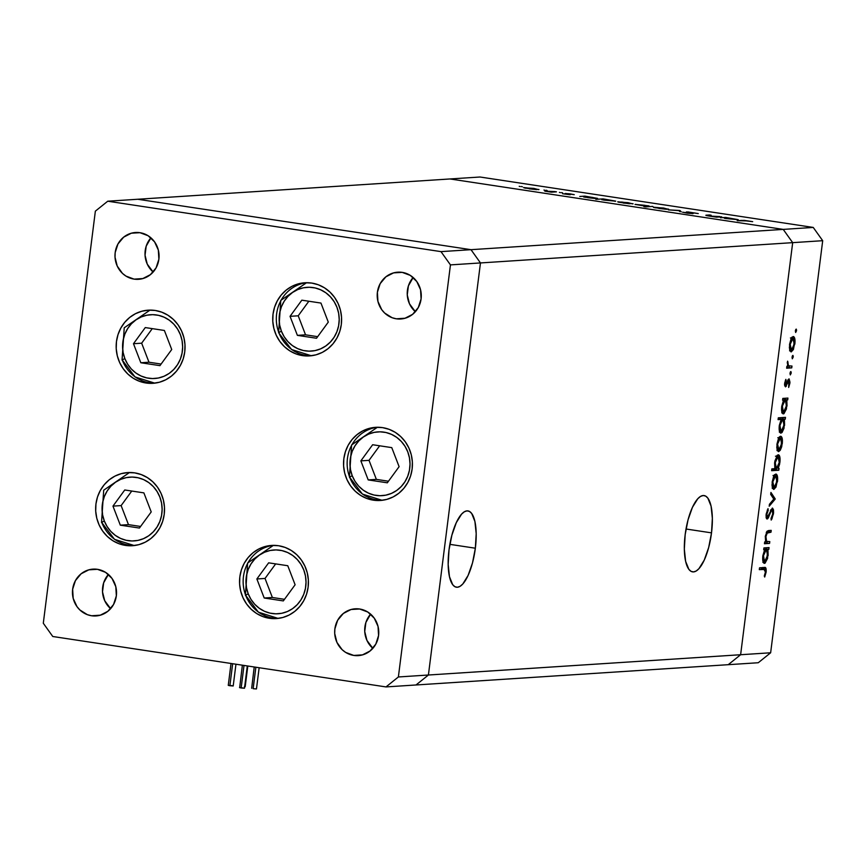 <?xml version="1.0" encoding="UTF-8"?>
<svg xmlns="http://www.w3.org/2000/svg" width="866" height="866" viewBox="0 0 866 866"><rect width="100%" height="100%" fill="white"/><g stroke="black" fill="none" stroke-linecap="round" stroke-linejoin="round"><path stroke-width="1.3" d="M711.516 532.861L686.024 529.007L711.516 532.861L712.361 518.312L711.073 506.112L707.847 498.102L705.649 496.088L703.17 495.525L700.507 496.424L697.769 498.762L692.443 507.314L688.026 519.892L685.179 534.571A38.58 12.925 -81.4 0 1 704.123 495.569A38.58 12.925 -81.4 0 1 711.516 532.861A38.58 12.925 -81.4 0 1 692.573 571.863A38.58 12.925 -81.4 0 1 685.179 534.571L684.335 549.12L685.623 561.33L688.849 569.33L691.046 571.343L693.525 571.906L696.188 571.008L698.927 568.67L704.242 560.118L708.669 547.539L711.516 532.861M475.347 548.21L449.855 544.346L475.347 548.21L476.192 533.662L474.904 521.451L471.678 513.451L469.48 511.438L467.012 510.875L464.349 511.774L461.6 514.112L456.285 522.663L451.868 535.242L449.01 549.921A38.58 12.925 -81.4 0 1 467.954 510.908A38.58 12.925 -81.4 0 1 475.347 548.21A38.58 12.925 -81.4 0 1 456.414 587.213A38.58 12.925 -81.4 0 1 449.01 549.921L448.166 564.47L449.465 576.669L452.691 584.669L454.877 586.683L457.356 587.256L460.019 586.347L462.769 584.02L468.084 575.457L472.5 562.889L475.347 548.21M480.468 262.939L792.682 242.653L740.625 654.728L428.41 675.015L480.468 262.939L471.007 249.679L137.77 199.256L449.984 178.959L107.752 201.204L95.357 211.152L43.3 623.239L52.761 636.499L385.998 686.922L398.382 676.963L450.45 264.888L440.989 251.627L107.752 201.204L137.77 199.256L471.007 249.679L783.221 229.393L449.984 178.959L783.221 229.393L471.007 249.679L137.77 199.256L471.007 249.679L440.989 251.627L471.007 249.679L480.468 262.939L471.007 249.679L480.468 262.939L450.45 264.888L480.468 262.939L428.41 675.015L416.016 684.974L428.41 675.015L480.468 262.939L792.682 242.653L783.221 229.393L792.682 242.653L740.625 654.728L792.682 242.653L740.625 654.728L398.382 676.963L385.998 686.922L728.23 664.687L740.625 654.728L770.643 652.78L822.7 240.694L792.682 242.653L822.7 240.694L770.643 652.78L758.248 662.739L728.23 664.687L740.625 654.728L728.23 664.687L416.016 684.974L428.41 675.015L480.468 262.939M134.674 472.868A36.653 34.434 86.3 0 1 164.518 510.615A36.653 34.434 86.3 0 1 132.466 545.721A36.653 34.434 86.3 0 1 125.505 545.418L129.045 545.19L125.505 545.418L118.934 543.718L112.786 540.687L107.308 536.433L102.708 531.139L99.157 525.002L96.786 518.258L95.704 511.156L95.942 503.98L97.49 496.997L100.294 490.492L104.245 484.7L109.181 479.84L114.929 476.116L121.251 473.659L127.919 472.565L134.674 472.868L141.245 474.579L147.382 477.61L152.871 481.853L157.471 487.147L161.022 493.284L163.382 500.039L164.464 507.14L164.226 514.317L162.678 521.289L159.874 527.805L155.934 533.597L150.987 538.446L145.25 542.181L138.917 544.638L132.249 545.732L125.505 545.418A36.653 34.434 86.3 0 1 95.661 507.671A36.653 34.434 86.3 0 1 127.713 472.576A36.653 34.434 86.3 0 1 134.674 472.868M155.187 310.461A36.653 34.434 86.3 0 1 185.032 348.219A36.653 34.434 86.3 0 1 152.979 383.313A36.653 34.434 86.3 0 1 146.018 383.01L149.569 382.783L146.018 383.01L139.448 381.311L133.31 378.28L127.822 374.025L123.221 368.732L119.67 362.594L117.311 355.85L116.228 348.749L116.466 341.572L118.014 334.601L120.818 328.084L124.758 322.293L129.705 317.432L135.442 313.709L141.775 311.251L148.443 310.158L155.187 310.461L161.758 312.171L167.907 315.202L173.384 319.446L177.985 324.739L181.535 330.877L183.906 337.632L184.988 344.733L184.75 351.91L183.202 358.881L180.399 365.398L176.447 371.189L171.511 376.039L165.763 379.773L159.441 382.231L152.773 383.324L146.018 383.01A36.653 34.434 86.3 0 1 116.174 345.263A36.653 34.434 86.3 0 1 148.227 310.169A36.653 34.434 86.3 0 1 155.187 310.461M311.749 283.074A36.653 34.434 86.3 0 1 341.594 320.821A36.653 34.434 86.3 0 1 309.541 355.915A36.653 34.434 86.3 0 1 302.58 355.623L306.131 355.396L302.58 355.623L296.01 353.913L289.861 350.882L284.384 346.638L279.783 341.345L276.232 335.207L273.873 328.452L272.79 321.362L273.028 314.185L274.576 307.203L277.38 300.697L281.32 294.895L286.267 290.045L292.004 286.31L298.337 283.853L304.994 282.76L311.749 283.074L318.32 284.773L324.469 287.815L329.946 292.059L334.547 297.352L338.097 303.49L340.468 310.234L341.55 317.335L341.312 324.512L339.753 331.494L336.961 338L333.009 343.791L328.073 348.652L322.325 352.375L316.003 354.833L309.335 355.937L302.58 355.623A36.653 34.434 86.3 0 1 272.736 317.876A36.653 34.434 86.3 0 1 304.789 282.771A36.653 34.434 86.3 0 1 311.749 283.074M382.566 427.631A36.653 34.434 86.3 0 1 412.411 465.378A36.653 34.434 86.3 0 1 380.358 500.472A36.653 34.434 86.3 0 1 373.398 500.18L376.948 499.942L373.398 500.18L366.827 498.47L360.678 495.439L355.201 491.195L350.6 485.902L347.05 479.764L344.679 473.009L343.596 465.908L343.834 458.731L345.393 451.76L348.186 445.243L352.137 439.452L357.084 434.602L362.822 430.867L369.154 428.41L375.812 427.317L382.566 427.631L389.137 429.33L395.286 432.361L400.763 436.616L405.364 441.909L408.914 448.047L411.274 454.791L412.368 461.892L412.129 469.069L410.571 476.04L407.767 482.557L403.827 488.348L398.88 493.209L393.142 496.932L386.81 499.39L380.152 500.483L373.398 500.18A36.653 34.434 86.3 0 1 343.553 462.422A36.653 34.434 86.3 0 1 375.606 427.328A36.653 34.434 86.3 0 1 382.566 427.631M278.571 545.732A36.653 34.434 86.3 0 1 308.415 583.478A36.653 34.434 86.3 0 1 276.362 618.573A36.653 34.434 86.3 0 1 269.402 618.281L272.942 618.053L269.402 618.281L262.831 616.57L256.682 613.539L251.205 609.296L246.604 604.003L243.054 597.865L240.683 591.11L239.601 584.009L239.839 576.843L241.387 569.86L244.19 563.344L248.141 557.552L253.078 552.703L258.826 548.968L265.148 546.511L271.816 545.418L278.571 545.732L285.141 547.431L291.279 550.462L296.767 554.716L301.368 560.01L304.919 566.148L307.278 572.891L308.361 579.993L308.123 587.17L306.575 594.152L303.771 600.658L299.831 606.449L294.884 611.309L289.147 615.033L282.814 617.49L276.146 618.595L269.402 618.281A36.653 34.434 86.3 0 1 239.557 580.534A36.653 34.434 86.3 0 1 271.61 545.428A36.653 34.434 86.3 0 1 278.571 545.732M134.089 279.123L142.944 278.549L134.089 279.123L125.96 276.092L122.452 273.375L117.224 266.057L115.026 257.191L115.178 252.601L117.96 243.974L123.654 237.154L131.372 233.192L139.956 232.694A23.458 22.04 86.3 0 1 159.063 256.856A23.458 22.04 86.3 0 1 138.549 279.317A23.458 22.04 86.3 0 1 134.089 279.123A23.458 22.04 86.3 0 1 114.994 254.961A23.458 22.04 86.3 0 1 135.507 232.499A23.458 22.04 86.3 0 1 139.956 232.694L148.097 235.725L154.549 241.831L158.337 250.079L158.879 259.215L156.096 267.843L150.403 274.663L142.684 278.625L134.089 279.123M353.783 655.432L362.627 654.858L353.783 655.432L345.642 652.401L342.135 649.684L336.917 642.366L334.709 633.501L334.871 628.911L337.653 620.273L343.337 613.464L351.066 609.502L359.65 609.004A23.458 22.04 86.3 0 1 378.756 633.154A23.458 22.04 86.3 0 1 358.243 655.627A23.458 22.04 86.3 0 1 353.783 655.432A23.458 22.04 86.3 0 1 334.687 631.271A23.458 22.04 86.3 0 1 355.201 608.809A23.458 22.04 86.3 0 1 359.65 609.004L367.79 612.035L374.242 618.14L378.031 626.389L378.572 635.525L375.779 644.152L370.096 650.972L362.367 654.934L353.783 655.432M396.314 318.807L405.158 318.223L396.314 318.807L392.103 317.714L384.666 313.048L381.722 309.66L377.933 301.411L377.392 292.275L380.174 283.647L385.868 276.828L393.597 272.877L402.181 272.368A23.458 22.04 86.3 0 1 421.277 296.529A23.458 22.04 86.3 0 1 400.763 318.991A23.458 22.04 86.3 0 1 396.314 318.807A23.458 22.04 86.3 0 1 377.208 294.646A23.458 22.04 86.3 0 1 397.721 272.184A23.458 22.04 86.3 0 1 402.181 272.368L410.311 275.399L416.773 281.504L420.551 289.753L421.093 298.889L418.31 307.527L412.617 314.336L404.898 318.298L396.314 318.807M91.569 615.758L100.413 615.174L91.569 615.758L87.358 614.665L79.921 610L76.977 606.611L73.188 598.363L72.647 589.226L75.439 580.599L81.123 573.779L88.852 569.828L97.436 569.319A23.458 22.04 86.3 0 1 116.531 593.481A23.458 22.04 86.3 0 1 96.018 615.942A23.458 22.04 86.3 0 1 91.569 615.758A23.458 22.04 86.3 0 1 72.463 591.597A23.458 22.04 86.3 0 1 92.976 569.135A23.458 22.04 86.3 0 1 97.436 569.319L105.576 572.35L112.028 578.456L115.806 586.704L116.347 595.84L113.565 604.479L107.882 611.288L100.153 615.25L91.569 615.758M153.152 272.043L147.252 264.108L145.044 255.243L146.192 246.182L150.922 237.825A23.458 22.04 -93.7 0 0 153.152 272.043M110.621 608.668L104.721 600.733L102.513 591.879L103.66 582.818L108.402 574.45A23.458 22.04 -93.7 0 0 110.621 608.668M415.366 311.717L409.466 303.782L407.258 294.927L408.406 285.867L413.147 277.499A23.458 22.04 -93.7 0 0 415.366 311.717M372.845 648.353L366.946 640.418L364.738 631.552L365.874 622.492L370.616 614.135A23.458 22.04 -93.7 0 0 372.845 648.353M416.016 684.974L428.41 675.015L398.382 676.963L450.45 264.888L440.989 251.627L107.752 201.204L95.357 211.152L43.3 623.239L52.761 636.499L385.998 686.922L416.016 684.974M813.239 227.433L480.002 177.01L449.984 178.959L783.221 229.393L813.239 227.433L822.7 240.694L813.239 227.433L783.221 229.393L792.682 242.653L783.221 229.393L449.984 178.959L480.002 177.01L813.239 227.433M706.808 215.147L706.808 215.147C704.946 215.19 705.822 215.504 709.438 216.099L716.561 217.16L721.681 216.825L716.561 217.16L706.05 215.223L709.427 214.974L711.138 215.233L707.728 215.537L710.369 216.11L719.96 216.565L710.369 216.11L707.771 215.493L711.138 215.233L709.427 214.974L705.866 215.309M686.63 211.899L691.1 213.404L687.388 213.188L682.592 212.213L692.843 213.664L688.329 212.159L698.267 213.577L687.799 211.91L698.267 213.577L688.513 212.148L693.114 213.61L687.431 213.198L682.592 212.213L690.981 213.415L686.337 211.975M679.767 210.492L681.261 211.824L678.489 210.6L668.271 209.853L679.767 210.492L668.271 209.853L678.489 210.6L681.261 211.824L680.005 210.525L679.626 211.575L679.767 210.492M668.151 209.28L663.54 208.013L653.635 207.45L665.045 209.161L653.3 207.136L668.639 209.161M632.602 203.9L628.002 202.633L618.097 202.081L629.506 203.781L617.761 201.767L633.089 203.781M597.031 198.52L584.896 196.127L579.776 196.463L584.896 196.127L597.529 198.379L584.767 197.21L597.529 198.401M521.375 186.504L522.382 186.775M538.479 189.654L533.867 188.387L523.962 187.835L535.967 189.589L523.627 187.521L538.966 189.535M546.132 190.249L547.15 190.531M554.749 191.57L556.459 191.83L551.35 192.165L544.811 191.159L554.749 191.57L544.811 191.159L551.35 192.165L556.459 191.83L554.749 191.57M561.579 192.588L562.586 192.858M570.25 194.753L562.521 193.713L568.107 194.493L565.119 193.529L569.265 193.768L574.245 194.655L567.111 193.735L570.25 194.753L567.111 193.735L570.943 194.006L565.368 193.475L568.507 194.493L562.521 193.713L570.391 194.601M615.174 201.269L603.039 198.877L595.851 199.342L603.039 198.877L615.672 201.118L603.613 200.078L615.672 201.15M635.547 204.344L646.891 206.422L643.903 206.617L645.614 206.877L652.802 206.411L645.614 206.877L643.903 206.617L646.891 206.422L635.146 204.398L649.013 205.902L635.049 204.463M737.735 219.812L725.6 217.42L720.48 217.756L725.6 217.42L738.233 219.672L725.47 218.503L738.233 219.693M748.051 220.938L737.226 220.7L744.251 220.375L752.673 221.653L741.956 220.386L737.226 220.7L748.051 220.938M769.798 541.586L769.571 543.404L764.451 543.74L764.689 541.91L765.609 541.856L765.306 536.27L767.179 531.085L771.216 530.382L770.989 532.211L766.908 533.153L765.847 536.974L766.486 541.391L769.798 541.586L766.616 541.51L765.901 536.552L767.384 532.655L770.989 532.211L771.216 530.382L768.607 530.555L765.306 536.27L765.609 541.856L764.689 541.91L764.451 543.74L769.571 543.404L764.526 543.144L769.571 543.404L769.798 541.586M767.352 517.208L766.843 514.285L766.139 514.177L766.843 514.285L768.239 510.258L767.244 510.106L768.239 510.258L768.012 508.634L766.15 514.123L766.897 518.983L768.358 517.825L766.129 517.478L768.358 517.825L769.733 514.426L768.997 514.317L769.733 514.426L771.314 510.691L770.448 510.561L772.093 509.922L770.837 509.728L772.093 509.922L772.775 513.819L771.043 518.355L771.184 520.055L773.49 513.776L772.515 508.115L773.468 509.771L773.598 512.672L771.909 518.951L771.184 520.055L771.043 518.355L772.721 514.188L772.331 509.987L771.097 511.092L767.752 518.691L766.984 519.015L766.323 518.236L766.053 515.086L768.012 508.634L766.778 514.826L767.352 517.208L772.331 508.093L768.423 515.811L767.352 517.208L766.064 517.013L767.244 517.186M775.2 498.87L769.192 506.231L769.441 504.261L773.793 499.087L770.686 494.41L770.935 492.429L775.2 498.87L770.935 492.429L770.686 494.41L773.793 499.087L769.441 504.261L769.192 506.231L775.167 499.13L773.468 498.61L775.2 498.87M773.868 489.398L772.591 488.337L771.996 484.971L773.468 476.765L774.767 474.6L776.315 474.135L777.668 478.595L776.033 487.038L773.868 489.398L777.473 481.539C777.928 476.863 777.376 474.362 775.806 474.038L773.739 476.192L772.18 481.886L772.31 487.482L773.63 489.387M778.642 451.641L777.365 450.58L776.77 447.202L778.502 438.423L780.071 436.421L781.078 436.377L782.442 440.837L781.695 446.748L780.277 450.255L778.642 451.641L782.247 443.771C782.702 439.094 782.15 436.594 780.58 436.269L778.502 438.423L776.954 444.117L777.083 449.725L778.404 451.619M783.524 400.179L782.583 400.244L782.81 398.414L787.93 398.079L787.703 399.908L786.815 399.962L786.458 408.947L783.925 413.71L782.886 413.775L782.074 412.638L781.738 406.251L783.524 400.179L781.738 406.251C781.284 410.949 781.825 413.493 783.384 413.872L787.021 405.959L786.815 399.962L787.703 399.908L787.93 398.079L782.81 398.414L782.583 400.244L783.524 400.179M796.525 330.758L795.616 332.457L795.681 329.621L796.265 329.123L796.568 330.108L796.157 329.102L795.356 330.834L795.659 332.479L796.525 330.758L795.399 330.585L796.525 330.758M791.243 351.888L789.965 350.827L789.37 347.461L791.102 338.682L792.141 337.09L793.678 336.625L795.042 341.085L793.408 349.528L791.243 351.888L794.847 344.029C795.302 339.353 794.75 336.852 793.18 336.528L791.102 338.682L789.554 344.376L789.684 349.972L791.004 351.877M793.202 357.063L792.293 358.762L792.358 355.926L792.942 355.428L793.245 356.413L792.834 355.406L792.033 357.138L792.336 358.784L793.202 357.063L792.076 356.889L793.202 357.063M791.979 366.047L791.751 367.877L786.631 368.202L786.858 366.383L787.616 366.329L787.605 361.165L788.374 365.798L791.979 366.047L788.536 365.95L787.605 361.165L787.616 366.329L786.858 366.383L786.631 368.202L791.751 367.877L786.707 367.606L791.751 367.877L791.979 366.047M791.167 373.203L790.257 374.913L790.312 372.077L790.907 371.579L791.199 372.564L790.788 371.546L789.998 373.278L790.301 374.924L791.167 373.203L790.03 373.04L791.167 373.203M785.722 385.056L784.661 383.075L785.267 383.173L786.133 380.575L785.365 380.455L786.133 380.575L785.852 379.362L784.639 383.216L785.516 386.875L784.553 384.331L785.668 379.752L785.722 385.056L788.092 379.644L789.121 378.907L789.987 382.307L788.677 387.448L788.85 380.737L785.516 386.875L788.829 380.726L787.67 380.553L788.774 380.726L789.262 383.292L788.677 387.448L789.9 383.151L788.98 378.897L786.241 384.515L784.553 384.883L785.624 385.045M781.143 419.447L778.079 419.642L778.307 417.823L785.494 417.358L785.267 419.176L784.38 419.231L784.022 428.215L782.041 432.524L780.688 433.13L779.638 431.918L779.303 425.52L781.143 419.447L779.303 425.52C778.848 430.229 779.4 432.762 780.948 433.152L784.585 425.238L784.38 419.231L785.267 419.176L785.494 417.358L778.307 417.823L778.079 419.642L781.143 419.447L778.404 419.036L781.143 419.447M778.101 468.463L779.043 468.398L778.815 470.227L771.628 470.693L771.866 468.863L774.853 468.668L774.843 461.167L777.43 455.126L779.194 455.278L780.05 458.623L779.617 464.133L778.101 468.463L779.898 462.401C780.353 457.681 779.801 455.137 778.242 454.758L774.605 462.682L774.853 468.668L771.866 468.863L771.628 470.693L778.815 470.227L779.043 468.398L778.101 468.463M764.646 549.661L763.693 549.726L763.931 547.907L769.04 547.572L768.813 549.39L767.925 549.455L767.568 558.44L765.035 563.192L763.996 563.257L763.043 561.677L762.849 555.745L764.646 549.661L762.849 555.745C762.394 560.443 762.946 562.987 764.494 563.365L768.142 555.452L767.925 549.455L768.813 549.39L769.04 547.572L763.931 547.907L763.693 549.726L764.646 549.661M763.974 569.341L765.425 572.036L764.959 569.449L759.309 569.644L759.536 567.825L765.858 568.064L766.129 572.09L764.7 577.037L764.299 575.998L765.425 572.036L764.299 575.998L764.7 577.037L766.129 572.09C766.367 568.388 765.739 566.862 764.267 567.511L759.536 567.825L759.309 569.644L763.974 569.341L761.236 568.93L764.646 569.363L761.961 568.951M758.248 662.739L770.643 652.78L740.625 654.728L728.23 664.687L758.248 662.739M791.827 337.469L792.044 338.195M794.23 343.932L794.847 344.029L794.23 343.932M790.268 349.896L789.846 350.535M789.597 350.838L790.669 349.117M792.044 338.227L791.762 337.296M792.953 338.346L791.502 339.753L790.257 343.759L790.106 347.58L791.275 350.059L793.483 347.363L794.306 340.825L792.953 338.346L794.219 344.083L791.481 350.07L790.182 344.343L789.565 344.246L790.182 344.343L792.953 338.346L791.405 338.119L793.137 338.357L790.409 337.946M787.356 362.031L788.017 362.129L787.356 362.031M787.205 362.984L787.811 363.07L787.205 362.984M787.41 365.777L788.536 365.95L787.41 365.777M787.443 365.896L788.536 365.95M789.186 366.156L789.013 367.455L789.186 366.156M789.294 383.064L789.9 383.151L789.294 383.064M788.774 380.726L787.67 380.553M787.443 381.137L788.222 381.257L787.443 381.137M786.696 383.432L787.41 383.541L786.696 383.432M784.693 385.89L786.382 386.149L784.693 385.89M784.228 400.124L785.126 398.263L784.964 399.497L787.703 399.908L784.174 399.908M786.415 405.873L787.021 405.959L786.415 405.873M782.409 411.88L782.02 412.497M781.749 412.833L782.821 411.079M785.148 400.07L783.481 401.9L782.442 405.602L782.409 410.365L783.427 412.032L782.366 406.186L781.749 406.089L782.366 406.186L785.148 400.07L782.648 399.691L785.343 400.081L786.404 405.938L783.622 412.054L781.825 411.794L783.329 412.01M781.792 419.393L782.691 417.542L782.539 418.765L785.267 419.176L781.738 419.176M783.979 425.141L784.585 425.238L783.979 425.141M779.974 431.16L779.584 431.766M779.313 432.102L780.385 430.348M782.712 419.339L781.045 421.179L780.006 424.87L779.974 429.633L780.991 431.311L779.93 425.455L779.324 425.368L779.93 425.455L782.712 419.339L779.985 418.928L782.907 419.361L783.968 425.217L781.186 431.322L779.4 431.073L780.894 431.279M780.32 418.982L783.102 419.415L784.066 421.904L783.535 427.49L781.186 431.322M779.227 437.211L779.432 437.947M781.63 443.684L782.247 443.771L781.63 443.684M777.657 449.649L777.246 450.277M776.997 450.591L778.069 448.859M779.443 437.969L779.162 437.049M780.353 438.099L778.707 439.906L777.581 444.085L780.353 438.099L778.805 437.86L780.537 438.109L781.619 443.825L778.88 449.811L777.581 444.085L776.964 443.998L777.581 444.085L777.657 448.198L778.675 449.8L777.04 449.551L778.556 449.768M776.477 468.571L778.144 466.731L779.183 463.039L779.227 458.276L778.209 456.599L776.477 456.35L778.014 456.588L776.347 458.45L775.222 462.693L774.615 462.596L775.222 462.693L778.014 456.588L779.259 462.455L776.477 468.571L775.222 462.693L775.135 465.995L776.088 469.805L778.815 470.227L771.703 470.097L776.088 469.805L776.477 468.571L774.756 468.322M776.878 455.733L777.073 456.425M779.281 462.303L779.898 462.401L779.281 462.303M777.094 456.544L776.824 455.581M776.153 468.517L774.756 468.311M778.014 456.588L775.449 456.187M774.453 474.979L774.669 475.705M776.867 481.442L777.473 481.539L776.867 481.442M772.894 487.406L772.483 488.045M772.223 488.348L773.295 486.627M774.669 475.737L774.388 474.806M775.59 475.856L773.933 477.664L772.808 481.853L775.59 475.856L774.031 475.618L775.763 475.867L776.845 481.583L774.107 487.58L772.808 481.853L772.191 481.756L772.808 481.853L772.883 485.956L773.912 487.569L772.266 487.32M773.793 487.526L772.266 487.298M773.49 513.776L772.797 513.668L773.49 513.776M772.093 509.922L770.837 509.728M768.413 530.566L768.25 531.789L770.989 532.211L766.562 531.908L768.25 531.789L768.413 530.566M766.486 532.049L768.575 532.363L766.486 532.049M766.269 532.482L767.384 532.655L766.269 532.482M765.284 536.455L765.901 536.552L765.284 536.455M765.457 541.337L766.616 541.51L765.457 541.337M767.947 541.705L766.616 541.51M767.005 541.672L766.843 542.993L767.005 541.672M765.349 549.607L766.237 547.756L766.085 548.979L768.813 549.39L765.295 549.401M767.525 555.355L768.142 555.452L767.525 555.355M763.531 561.374L763.141 561.98M762.859 562.326L763.942 560.562M766.269 549.564L764.591 551.393L763.476 555.68L763.52 559.858L764.537 561.525L763.476 555.68L762.87 555.582L763.476 555.68L766.269 549.564L763.769 549.185L766.464 549.574L767.514 555.431L764.732 561.547L762.946 561.287L764.451 561.493M764.981 567.533L764.267 567.511M763.087 567.587L763.498 569.189M765.425 571.982L766.129 572.09L765.425 571.982M763.509 569.319L762.957 567.425M783.622 412.054L785.971 408.222L786.501 402.636L785.538 400.146L782.615 399.67M778.88 449.811L780.883 447.116L781.706 440.577L780.731 438.174L777.798 437.698M774.107 487.58L776.109 484.873L776.932 478.335L775.968 475.943L773.035 475.456M764.732 561.547L766.767 558.743L767.612 552.129L766.659 549.639L763.725 549.163M519.199 186.298L520.206 186.58M525.305 188.171L533.25 188.431L536.736 189.632L529.191 188.831L537.061 189.362L525.727 187.727M543.956 190.044L544.963 190.325M559.404 192.382L560.41 192.663M583.63 196.983L591.716 197.286L595.299 198.498L587.646 197.675L595.321 198.26M601.773 199.721L613.767 200.955L602.206 199.299M623.336 202.936L619.861 201.973L630.892 203.64L623.325 203.066L631.249 203.532L621.896 202.038L619.536 202.135L623.336 202.936M648.851 206.66L646.469 205.578L648.472 206.693L637.257 204.603L644.91 205.329L636.921 204.722L648.515 206.314M654.977 207.786L662.923 208.056L666.409 209.258L658.864 208.446L666.441 209.02M724.333 218.275L736.338 219.509L724.766 217.853M595.624 198.52L592.777 197.448L584.063 196.56M666.755 209.269L663.453 208.132L655.41 207.353M231.027 663.475L228.267 685.352L229.88 685.72L232.662 663.724L229.88 685.72L233.203 685.969L229.696 685.374M253.143 688.687L255.86 667.231L253.143 688.687L256.466 688.946L253.143 688.687M244.255 688.124L239.536 687.615L241.159 687.972L244.006 665.434L241.159 687.972L244.483 688.232L247.297 665.932M242.372 665.185L239.687 687.561M254.214 666.982L251.67 688.286M244.396 686.467L244.959 686.586M231.579 685.601L232.976 685.872M124.823 358.524A31.955 30.029 86.3 0 1 141.18 316.967A31.955 30.029 86.3 0 1 180.388 334.698L182.087 340.706L182.65 346.952L182.055 353.176L180.334 359.152L177.541 364.64L173.795 369.436L169.227 373.365L164.031 376.255L158.391 378.009L152.535 378.561L146.668 377.879L141.039 375.996L135.854 372.986L131.307 368.959L127.583 364.077L124.823 358.524L123.124 352.516L122.571 346.27L123.156 340.046L124.877 334.07L127.67 328.582L131.416 323.776L135.984 319.857L141.18 316.967L146.819 315.213L152.687 314.661L158.543 315.343L164.172 317.227L169.357 320.236L173.904 324.252L177.627 329.145L180.388 334.698A31.955 30.029 86.3 0 1 164.031 376.255A31.955 30.029 86.3 0 1 124.823 358.524L122.041 360.094L124.823 358.524M122.344 360.169L135.02 376.916L154.776 383.151A36.653 34.434 86.3 0 1 122.344 360.169A36.653 34.434 86.3 0 1 122.225 359.855M133.483 343.715L140.822 362.757L159.939 365.647L171.728 349.507L164.388 330.466L145.272 327.575L133.483 343.715L141.656 343.185L148.984 362.226L161.108 364.056L148.984 362.226L140.822 362.757L148.984 362.226L141.656 343.185L133.483 343.715L145.272 327.575L164.388 330.466L171.728 349.507L159.939 365.647L140.822 362.757L133.483 343.715M152.275 328.625L141.656 343.185L152.275 328.625M104.31 520.931A31.955 30.029 86.3 0 1 120.666 479.374A31.955 30.029 86.3 0 1 159.874 497.106L161.563 503.114L162.126 509.36L161.541 515.584L159.809 521.559L157.027 527.048L153.282 531.843L148.714 535.773L143.518 538.663L137.878 540.416L132.011 540.969L126.155 540.287L120.526 538.403L115.34 535.394L110.794 531.367L107.07 526.485L104.31 520.931L102.61 514.913L102.047 508.678L102.643 502.453L104.364 496.478L107.157 490.99L110.902 486.183L115.459 482.265L120.666 479.374L126.306 477.621L132.162 477.069L138.019 477.751L143.659 479.623L148.844 482.643L153.379 486.66L157.103 491.552L159.874 497.106A31.955 30.029 86.3 0 1 143.518 538.663A31.955 30.029 86.3 0 1 104.31 520.931L101.528 522.501L104.31 520.931M134.262 545.548A36.653 34.434 86.3 0 1 101.831 522.577L114.507 539.323L134.252 545.548M112.97 506.123L120.309 525.164L139.426 528.054L151.214 511.914L143.875 492.873L124.747 489.983L112.97 506.123L121.132 505.592L128.471 524.634L140.584 526.463L128.471 524.634L120.309 525.164L128.471 524.634L121.132 505.592L112.97 506.123L124.747 489.983L143.875 492.873L151.214 511.914L139.426 528.054L120.309 525.164L112.97 506.123M131.762 491.033L121.132 505.592L131.762 491.033M248.206 593.784A31.955 30.029 86.3 0 1 264.563 552.227A31.955 30.029 86.3 0 1 303.771 569.958L305.46 575.977L306.023 582.212L305.438 588.436L303.706 594.412L300.924 599.9L297.179 604.706L292.611 608.625L287.415 611.515L281.775 613.28L275.908 613.821L270.051 613.139L264.422 611.266L259.237 608.246L254.691 604.23L250.967 599.348L248.206 593.784L246.507 587.776L245.944 581.541L246.539 575.305L248.261 569.33L251.053 563.842L254.799 559.046L259.356 555.117L264.563 552.227L270.203 550.473L276.059 549.921L281.915 550.603L287.555 552.486L292.74 555.496L297.276 559.523L301 564.405L303.771 569.958A31.955 30.029 86.3 0 1 287.415 611.515A31.955 30.029 86.3 0 1 248.206 593.784L245.424 595.364L248.206 593.784M245.727 595.429L258.404 612.175L278.148 618.411A36.653 34.434 86.3 0 1 245.727 595.429A36.653 34.434 86.3 0 1 273.418 545.364M256.866 578.975L264.206 598.016L283.323 600.917L295.111 584.767L287.772 565.725L268.644 562.835L256.866 578.975L265.028 578.445L272.368 597.486L284.481 599.326L272.368 597.486L264.206 598.016L272.368 597.486L265.028 578.445L256.866 578.975L268.644 562.835L287.772 565.725L295.111 584.767L283.323 600.917L264.206 598.016L256.866 578.975M275.659 563.896L265.028 578.445L275.659 563.896M352.202 475.683A31.955 30.029 86.3 0 1 368.559 434.126A31.955 30.029 86.3 0 1 407.767 451.857L409.456 457.865L410.019 464.111L409.434 470.335L407.702 476.311L404.92 481.799L401.175 486.605L396.606 490.524L391.41 493.414L385.771 495.168L379.903 495.72L374.047 495.038L368.418 493.155L363.233 490.145L358.686 486.129L354.963 481.236L352.202 475.683L350.503 469.675L349.94 463.429L350.535 457.205L352.256 451.229L355.049 445.741L358.795 440.946L363.352 437.016L368.559 434.126L374.199 432.372L380.055 431.82L385.922 432.502L391.551 434.386L396.736 437.395L401.272 441.422L405.007 446.304L407.767 451.857A31.955 30.029 86.3 0 1 391.41 493.414A31.955 30.029 86.3 0 1 352.202 475.683L349.42 477.263L352.202 475.683M382.155 500.31A36.653 34.434 86.3 0 1 349.723 477.328L362.399 494.075L382.144 500.31M349.723 477.328A36.653 34.434 86.3 0 1 377.414 427.263L351.596 444.951L349.42 477.263M360.862 460.874L368.202 479.916L387.319 482.806L399.107 466.666L391.768 447.625L372.64 444.734L360.862 460.874L369.024 460.344L376.364 479.385L388.477 481.215L376.364 479.385L368.202 479.916L376.364 479.385L369.024 460.344L360.862 460.874L372.64 444.734L391.768 447.625L399.107 466.666L387.319 482.806L368.202 479.916L360.862 460.874M379.654 445.795L369.024 460.344L379.654 445.795M281.385 331.126A31.955 30.029 86.3 0 1 297.742 289.569A31.955 30.029 86.3 0 1 336.95 307.3L338.649 313.319L339.212 319.554L338.617 325.778L336.896 331.754L334.103 337.253L330.357 342.048L325.789 345.967L320.593 348.868L314.953 350.622L309.086 351.163L303.23 350.481L297.601 348.608L292.416 345.599L287.869 341.572L284.145 336.69L281.385 331.126L279.686 325.118L279.123 318.883L279.718 312.648L281.439 306.683L284.232 301.184L287.977 296.389L292.546 292.47L297.742 289.569L303.381 287.815L309.238 287.263L315.105 287.945L320.734 289.829L325.919 292.838L330.466 296.865L334.189 301.747L336.95 307.3A31.955 30.029 86.3 0 1 320.593 348.868A31.955 30.029 86.3 0 1 281.385 331.126L278.603 332.706L281.385 331.126M306.586 282.706L280.779 300.394L278.614 332.717L291.582 349.518L311.327 355.753A36.653 34.434 86.3 0 1 278.906 332.771L278.603 332.706M278.906 332.771A36.653 34.434 86.3 0 1 306.596 282.706M290.045 316.328L297.384 335.358L316.501 338.26L328.29 322.109L320.95 303.068L301.833 300.177L290.045 316.328L298.218 315.798L305.546 334.828L317.67 336.668L305.546 334.828L297.384 335.358L305.546 334.828L298.218 315.798L290.045 316.328L301.833 300.177L320.95 303.068L328.29 322.109L316.501 338.26L297.384 335.358L290.045 316.328M308.837 301.238L298.218 315.798L308.837 301.238M767.092 541.683L765.479 541.445M259.151 667.729L256.466 688.946M247.806 666.008L245.197 686.695M235.953 664.222L233.203 685.969M150.024 310.104L124.228 327.792L122.052 360.104M129.51 472.511L103.704 490.199L101.528 522.512M273.407 545.364L247.6 563.052L245.424 595.375"/></g></svg>
